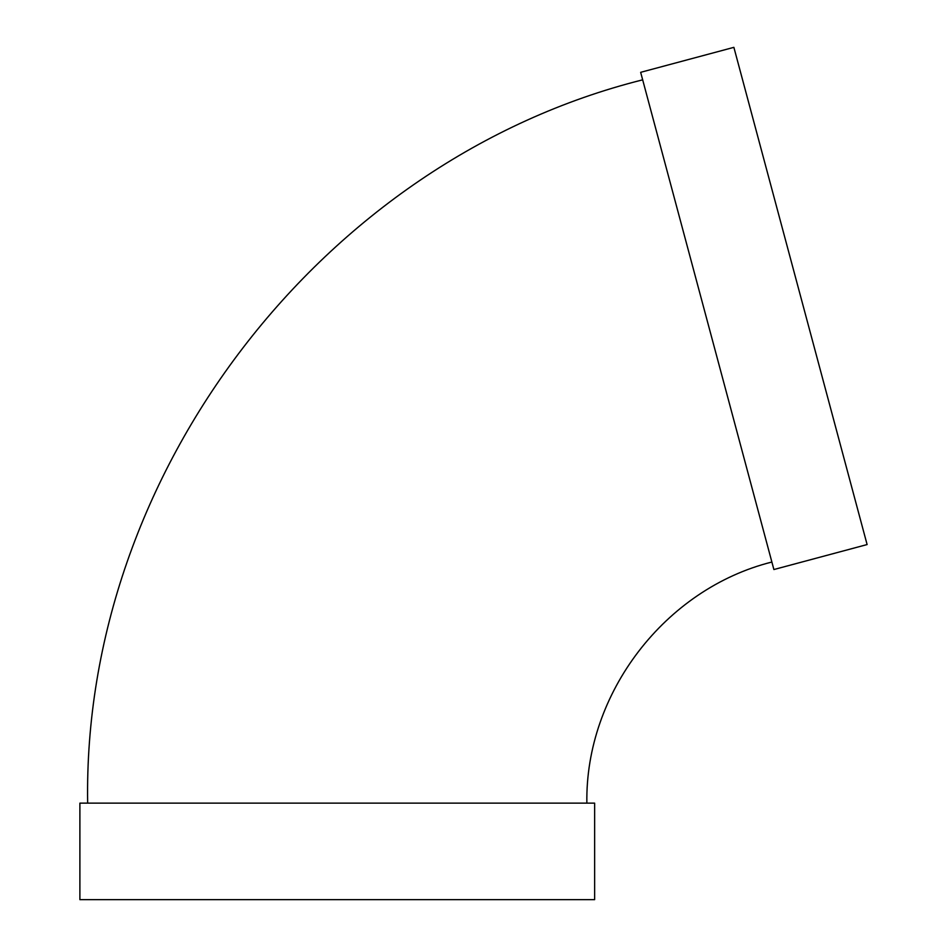 <?xml version="1.0" encoding="UTF-8"?>
<svg xmlns="http://www.w3.org/2000/svg" width="947" height="947" viewBox="0 0 947 947"><rect width="100%" height="100%" fill="white"/><g stroke="black" fill="none" stroke-linecap="round" stroke-linejoin="round"><path stroke-width="1.42" d="M773.888 569.538L640.657 72.327L733.878 47.35L867.109 544.561L773.888 569.538M586.868 803.139C585.057 693.109 665.125 588.762 771.876 562.033M594.633 803.139L79.891 803.139L79.891 899.65L594.633 899.65L594.633 803.139M87.657 803.139C82.223 473.05 322.418 160.019 642.67 79.832"/></g></svg>
